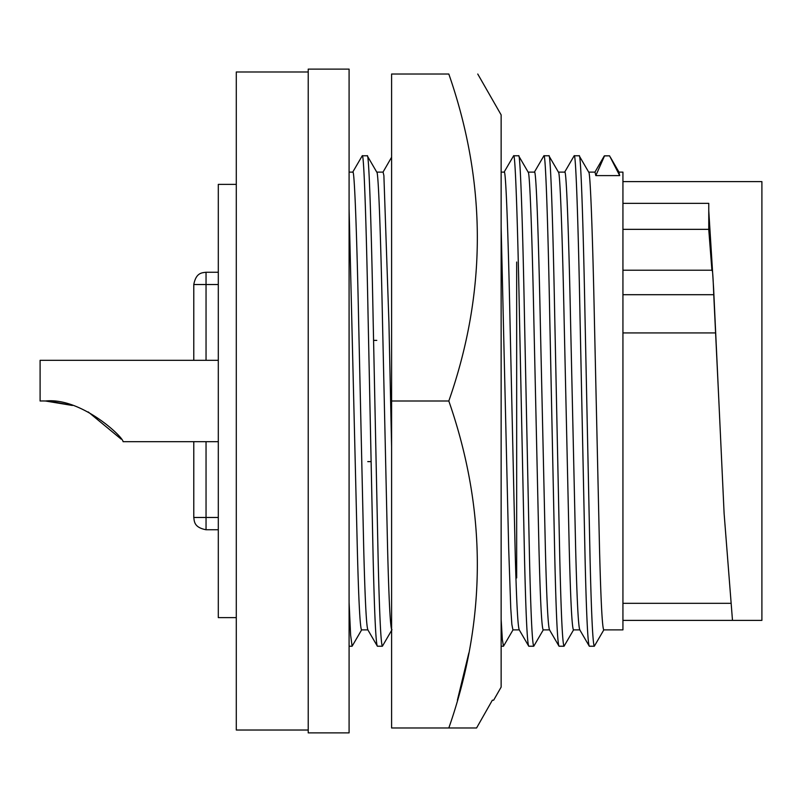 <?xml version="1.0" encoding="UTF-8"?>
<svg xmlns="http://www.w3.org/2000/svg" width="802" height="802" viewBox="0 0 802 802"><rect width="100%" height="100%" fill="white"/><g stroke="black" fill="none" stroke-linecap="round" stroke-linejoin="round"><path stroke-width="1.2" d="M492.368 700.186L476.578 727.975L492.368 700.186L493.651 700.186L501.14 687.103L501.14 114.897L477.751 74.025M476.578 727.975L448.819 727.975C486.834 619.244 486.834 510.252 448.819 401C486.834 292.269 486.834 183.277 448.819 74.025C486.834 74.025 486.834 74.025 448.819 74.025C486.834 74.025 486.834 74.025 448.819 74.025L391.597 74.025L391.597 401L448.819 401M468.829 653.008L457.391 700.186M391.597 401L391.597 727.975L448.819 727.975M236.289 184.38L218.304 184.38L218.304 617.62L236.289 617.62M308.219 71.979L236.289 71.979L236.289 730.02L308.219 730.02M50.285 401.251L72.401 405.471L45.463 401C80.962 397.241 123.127 436.769 123.067 441.671C123.167 436.869 81.072 397.241 45.463 401A99.538 99.538 0 0 0 40.1 401L40.1 360.329L218.304 360.329M121.142 439.125L88.25 411.957M206.044 360.329L206.044 272.249L218.304 272.249M308.219 401L308.219 732.878L349.091 732.878L349.091 69.122L308.219 69.122L308.219 401M218.304 517.48L193.783 517.48L193.783 441.671M193.783 360.329L193.783 284.52L218.304 284.52M349.091 208.44L357.301 548.117C358.634 600.568 360.048 627.826 361.552 629.881L367.867 629.881M367.958 629.881C366.454 627.826 365.04 600.568 363.707 548.117L358.664 322.715C356.9 235.537 354.454 168.691 352.82 172.119L349.091 172.119M352.649 172.27L362.253 155.768C363.897 152.099 366.334 223.718 368.098 317.121L373.151 558.633C374.484 614.823 375.897 644.026 377.391 646.232L382.384 646.232C380.89 644.026 379.466 614.823 378.133 558.633L373.09 317.121C371.326 223.718 368.89 152.099 367.246 155.768L376.85 172.26M367.787 629.73L377.391 646.232M362.253 155.768L367.246 155.768M588.618 172.119C590.252 168.691 592.698 235.537 594.462 322.715L599.505 548.117C600.838 600.568 602.252 627.826 603.756 629.881L622.933 629.881L622.933 172.119L618.974 172.119M618.893 172.119L619.685 175.598L595.816 175.598L595.024 172.119L588.698 172.119M376.689 172.119C378.323 168.691 380.77 235.537 382.534 322.715L387.577 548.117C388.91 600.568 390.323 627.826 391.827 629.881M391.597 446.985L388.94 322.715L383.887 175.598L383.095 172.119L376.77 172.119M376.79 340.379L373.542 340.379M594.853 172.27L604.297 155.909L609.56 155.829L604.568 155.829L595.816 175.598M564.578 172.27L574.182 155.768C575.826 152.099 578.262 223.718 580.026 317.121L585.079 558.633C586.412 614.823 587.826 644.026 589.32 646.232L594.312 646.232C592.818 644.026 591.395 614.823 590.061 558.633L585.019 317.121C583.254 223.718 580.818 152.099 579.174 155.768L588.778 172.26M579.716 629.73L589.32 646.232M574.182 155.768L579.174 155.768M516.668 538.743L516.668 518.323M516.668 262.033L516.668 577.921M558.342 172.119C559.976 168.691 562.423 235.537 564.187 322.715L569.23 548.117C570.563 600.568 571.976 627.826 573.48 629.881L579.796 629.881M579.886 629.881C578.382 627.826 576.969 600.568 575.635 548.117L570.593 322.715C568.829 235.537 566.382 168.691 564.748 172.119L558.423 172.119M534.302 172.27L543.906 155.768C545.55 152.099 547.987 223.718 549.751 317.121L554.804 558.633C556.137 614.823 557.55 644.026 559.044 646.232L564.037 646.232C562.543 644.026 561.119 614.823 559.786 558.633L554.743 317.121C552.979 223.718 550.543 152.099 548.899 155.768L558.503 172.26M549.44 629.73L559.044 646.232M543.906 155.768L548.899 155.768M528.067 172.119C529.701 168.691 532.147 235.537 533.911 322.715L538.954 548.117C540.287 600.568 541.701 627.826 543.205 629.881L549.52 629.881M549.611 629.881C548.107 627.826 546.693 600.568 545.36 548.117L540.317 322.715C538.553 235.537 536.107 168.691 534.473 172.119L528.147 172.119M504.027 172.27L513.631 155.768C515.275 152.099 517.711 223.718 519.475 317.121L524.528 558.633C525.861 614.823 527.275 644.026 528.769 646.232L533.761 646.232C532.267 644.026 530.844 614.823 529.51 558.633L524.468 317.121C522.703 223.718 520.267 152.099 518.623 155.768L528.227 172.26M519.165 629.73L528.769 646.232M513.631 155.768L518.623 155.768M501.14 226.455L508.679 548.117L510.744 608.016L511.856 624.427L512.929 629.881L519.245 629.881M519.335 629.881C517.831 627.826 516.418 600.568 515.084 548.117L510.042 322.715C508.278 235.537 505.831 168.691 504.197 172.119L501.14 172.119M501.14 646.232L503.486 646.232L502.333 639.485L501.14 619.254M513.09 629.74L503.486 646.232M543.365 629.74L533.761 646.232M573.641 629.74L564.037 646.232M711.915 270.214L708.767 229.723L708.767 210.695L713.62 288.6L718.863 401L713.75 294.695C713.108 277.402 712.567 269.422 712.126 270.745M603.916 629.74L594.312 646.232M718.863 401L724.106 513.4L732.487 620.377L761.9 620.377L761.9 181.623L622.933 181.623M622.933 203.347L708.767 203.347L708.767 210.695M708.767 229.342L622.933 229.342M715.334 332.92L622.933 332.92M732.487 620.377L622.933 620.377M619.685 175.598L609.56 155.829M391.988 629.74L382.384 646.232M361.712 629.74L352.108 646.232L350.614 635.064L349.091 602.282M367.757 461.621L371.005 461.621M349.091 234.545L349.091 256.48M349.091 303.276L349.091 326.775M713.75 294.695L622.933 294.695M206.044 441.671L206.044 529.751L218.304 529.751M123.067 441.671L218.304 441.671M383.005 172.119L391.597 157.242M622.933 270.214L712.256 270.214M619.054 172.26L610.432 157.322M622.933 603.315L730.111 603.315M349.091 646.232L352.108 646.232M193.783 517.48C194.365 521.3 193.904 527.415 206.044 529.751M206.044 272.249C202.224 272.84 196.109 272.379 193.783 284.52"/></g></svg>
